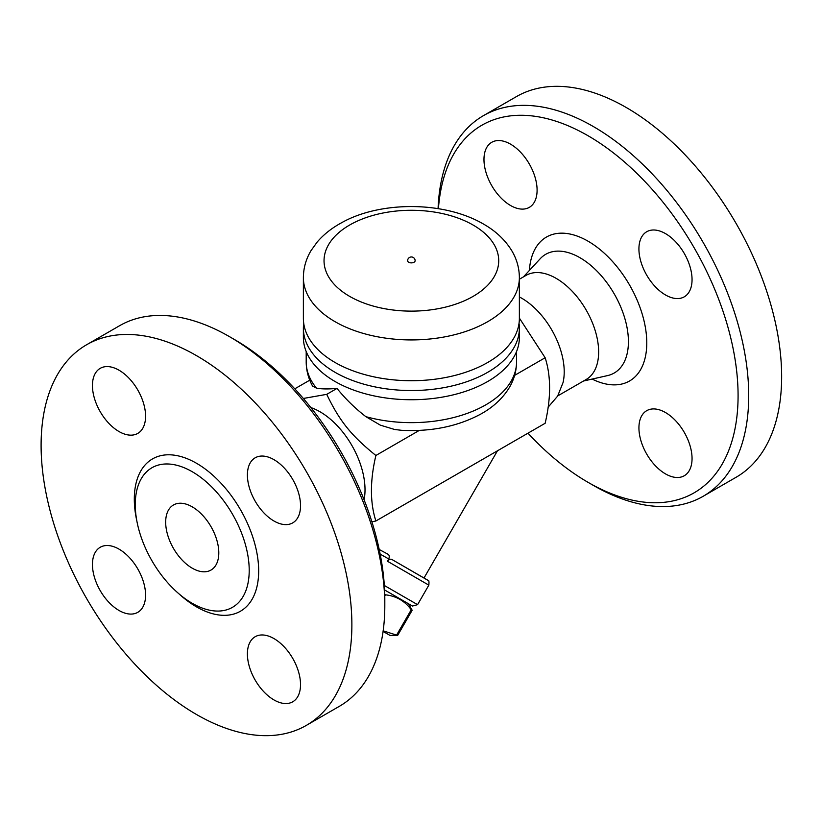 <?xml version="1.0" encoding="UTF-8"?>
<svg xmlns="http://www.w3.org/2000/svg" width="822" height="822" viewBox="0 0 822 822"><rect width="100%" height="100%" fill="white"/><g stroke="black" fill="none" stroke-linecap="round" stroke-linejoin="round"><path stroke-width="1.23" d="M483.449 115.645L516.391 96.626A219.751 126.876 60 0 1 626.261 107.507A219.751 126.876 60 0 1 769.813 301.15A219.751 126.876 60 0 1 736.142 477.243L703.2 496.262A219.751 126.876 -120 0 0 736.882 320.159A219.751 126.876 -120 0 0 593.32 126.526A219.751 126.876 -120 0 0 483.449 115.645A219.751 126.876 -120 0 0 438.085 208.603M438.424 208.665A212.24 122.54 60 0 1 588.007 135.722A212.24 122.54 60 0 1 738.084 395.67A212.24 122.54 60 0 1 588.007 482.309L593.32 485.381A219.751 126.876 -120 0 0 703.211 496.262M588.007 482.309A212.24 122.54 60 0 1 527.981 433.184M483.973 159.489A37.565 21.691 60 0 1 491.751 142.298A37.565 21.691 60 0 1 520.696 152.358A37.565 21.691 60 0 1 537.095 190.159A37.565 21.691 60 0 1 529.317 207.36A37.565 21.691 60 0 1 500.372 197.29A37.565 21.691 60 0 1 483.973 159.489M692.052 458.553A37.565 21.691 60 0 1 684.274 475.743A37.565 21.691 60 0 1 655.319 465.684A37.565 21.691 60 0 1 638.93 427.882A37.565 21.691 60 0 1 646.709 410.681A37.565 21.691 60 0 1 675.653 420.741A37.565 21.691 60 0 1 692.052 458.553M665.491 233.612A37.565 21.691 60 0 1 690.028 266.718A37.565 21.691 60 0 1 684.274 296.824A37.565 21.691 60 0 1 665.491 294.954A37.565 21.691 60 0 1 640.944 261.858A37.565 21.691 60 0 1 646.709 231.753A37.565 21.691 60 0 1 665.491 233.612M519.37 279.244L526.09 275.37A60.098 34.699 60 0 1 556.134 278.35A60.098 34.699 60 0 1 595.405 331.307A60.098 34.699 60 0 1 586.189 379.476L557.778 395.875M519.37 296.948A60.098 34.699 60 0 1 521.713 298.222A60.098 34.699 60 0 1 563.06 382.518L557.635 396.112L548.089 407.219M303.349 398.465L326.735 394.344C339.609 421.131 351.169 435.516 375.88 455.48C369.962 480.726 369.962 502.571 375.88 520.994L545.15 423.268C551.069 398.012 551.069 376.168 545.15 357.745L519.37 318.093M294.769 388.816L309.771 380.165M380.165 554.141L388.765 558.97C389.638 556.504 389.309 554.881 387.779 554.12L379.209 549.486M388.765 558.97L387.45 561.241L428.837 585.141L417.576 604.663L384.326 585.47M384.583 589.949L412.439 606.04L384.583 589.949M408.38 603.687L412.171 610.263L411.247 609.729C404.825 600.974 396.214 596.012 385.426 594.82L384.747 594.429M383.175 630.823L397.632 635.437L412.171 610.263L397.632 635.437L390.039 635.437L383.083 631.419L390.039 635.437M385.426 594.82L384.778 595.94M411.247 609.729L396.707 634.903M427.44 579.993L392.382 559.751L427.995 580.373C428.889 579.962 429.166 581.544 428.837 585.141M387.45 561.241C389.268 559.196 390.902 558.693 392.382 559.751M497.454 450.805L424.008 578.01M375.88 520.994L371.893 521.816M310.85 407.568A63.695 36.774 60 0 1 319.984 411.76A63.695 36.774 60 0 1 364.084 499.776M384.809 605.763L384.809 599.628A212.24 122.54 -120 0 0 234.743 339.692A212.24 122.54 -120 0 0 234.732 339.692L229.42 336.619A219.751 126.876 60 0 1 229.43 336.619A219.751 126.876 60 0 1 384.809 605.763A219.751 126.876 60 0 1 339.301 706.355L306.359 725.374A219.751 126.876 60 0 1 86.608 598.498A219.751 126.876 60 0 1 86.608 344.757A219.751 126.876 60 0 1 196.489 355.638A219.751 126.876 60 0 1 340.051 549.281A219.751 126.876 60 0 1 306.359 725.374M86.608 344.757L119.55 325.738A219.751 126.876 60 0 1 229.42 336.619L234.743 339.692M273.962 521.004A37.565 21.691 60 0 1 249.426 487.898A37.565 21.691 60 0 1 255.18 457.803A37.565 21.691 60 0 1 273.962 459.662A37.565 21.691 60 0 1 298.509 492.758A37.565 21.691 60 0 1 292.745 522.864A37.565 21.691 60 0 1 273.962 521.004M247.401 653.922A37.565 21.691 60 0 1 255.18 636.721A37.565 21.691 60 0 1 284.135 646.791A37.565 21.691 60 0 1 300.523 684.592A37.565 21.691 60 0 1 292.745 701.793A37.565 21.691 60 0 1 263.8 691.723A37.565 21.691 60 0 1 247.401 653.922M119.015 549.127A37.565 21.691 60 0 1 143.552 582.223A37.565 21.691 60 0 1 137.798 612.328A37.565 21.691 60 0 1 119.015 610.469A37.565 21.691 60 0 1 94.468 577.363A37.565 21.691 60 0 1 100.233 547.267A37.565 21.691 60 0 1 119.015 549.127M145.576 416.209A37.565 21.691 60 0 1 137.788 433.4A37.565 21.691 60 0 1 108.843 423.34A37.565 21.691 60 0 1 92.444 385.539A37.565 21.691 60 0 1 100.233 368.338A37.565 21.691 60 0 1 129.177 378.408A37.565 21.691 60 0 1 145.576 416.209M192.235 471.725A80.577 46.525 60 0 1 246.312 548.017A80.577 46.525 60 0 1 226.297 609.924A80.577 46.525 60 0 1 192.235 603.307A80.577 46.525 60 0 1 141.312 537.629A80.577 46.525 60 0 1 146.563 471.828A80.577 46.525 60 0 1 192.235 471.725M192.235 568.187A37.565 21.691 60 0 1 167.698 535.091A37.565 21.691 60 0 1 173.452 504.985A37.565 21.691 60 0 1 211.018 526.676A37.565 21.691 60 0 1 211.018 570.047A37.565 21.691 60 0 1 192.235 568.187M516.555 351.539L516.555 361.927C516.473 371.051 514.058 379.62 509.301 387.614C502.632 398.506 492.984 407.404 480.367 414.309C457.422 426.505 431.118 431.838 401.444 430.296L394.581 429.474L380.36 425.159L365.882 416.672C355.104 408.349 345.476 398.937 336.999 388.416L326.735 394.344M336.999 388.416C328.553 389.166 321.741 389.094 316.542 388.19L312.565 386.073C308.384 378.49 306.257 370.445 306.195 361.927A105.185 60.725 180 0 0 316.542 388.19M514.634 375.366L545.15 357.745M519.042 323.282A108.001 62.349 180 0 1 519.37 328.183L519.37 337.39A108.001 62.349 180 0 1 411.37 399.739A108.001 62.349 180 0 1 303.38 337.39L303.38 328.183A108.001 62.349 180 0 1 303.708 323.282M519.37 328.183A108.001 62.349 180 0 1 411.37 390.542A108.001 62.349 180 0 1 303.38 328.183M519.37 277.579L519.37 318.371A108.001 62.349 180 0 1 411.37 380.72A108.001 62.349 180 0 1 303.38 318.371L303.38 277.579C303.462 267.962 306.02 258.961 311.055 250.576L317.21 242.007C323.714 234.455 331.78 228.064 341.397 222.844C378.911 201.452 442.904 200.414 483.459 224.036C495.666 230.982 505.078 239.829 511.695 250.576C516.73 258.961 519.288 267.962 519.37 277.579A108.001 62.349 180 0 1 411.37 339.928A108.001 62.349 180 0 1 303.38 277.579M415.131 260.708A3.761 2.168 180 0 1 412.808 262.711A3.761 2.168 180 0 1 408.719 262.249A3.761 2.168 180 0 1 407.62 260.708A3.761 3.761 0 0 1 411.37 256.957A3.761 3.761 0 0 1 415.131 260.708M375.88 455.48L419.302 430.399M592.117 379.076A83.104 47.984 -120 0 0 646.739 340.555A83.104 47.984 -120 0 0 588.007 241.165A83.104 47.984 -120 0 0 529.389 270.438M540.188 258.745A68.524 39.569 60 0 1 579.962 257.718A68.524 39.569 60 0 1 626.2 323.621A68.524 39.569 60 0 1 607.633 375.572L583.507 381.018M178.919 593.792A87.933 50.769 -120 0 0 196.489 606.862A87.933 50.769 -120 0 0 258.385 563.954A87.933 50.769 -120 0 0 184.683 457.751A87.933 50.769 -120 0 0 136.842 520.922M516.555 361.927A105.185 60.725 180 0 1 485.751 404.866A105.185 60.725 180 0 1 365.882 416.672M473.133 225.053A87.338 50.419 180 0 1 433.975 309.411A87.338 50.419 180 0 1 327.012 247.658A87.338 50.419 180 0 1 473.133 225.053M523.409 276.922L540.188 258.755M412.439 606.04L417.576 604.663M306.195 351.539L306.195 361.927"/></g></svg>
